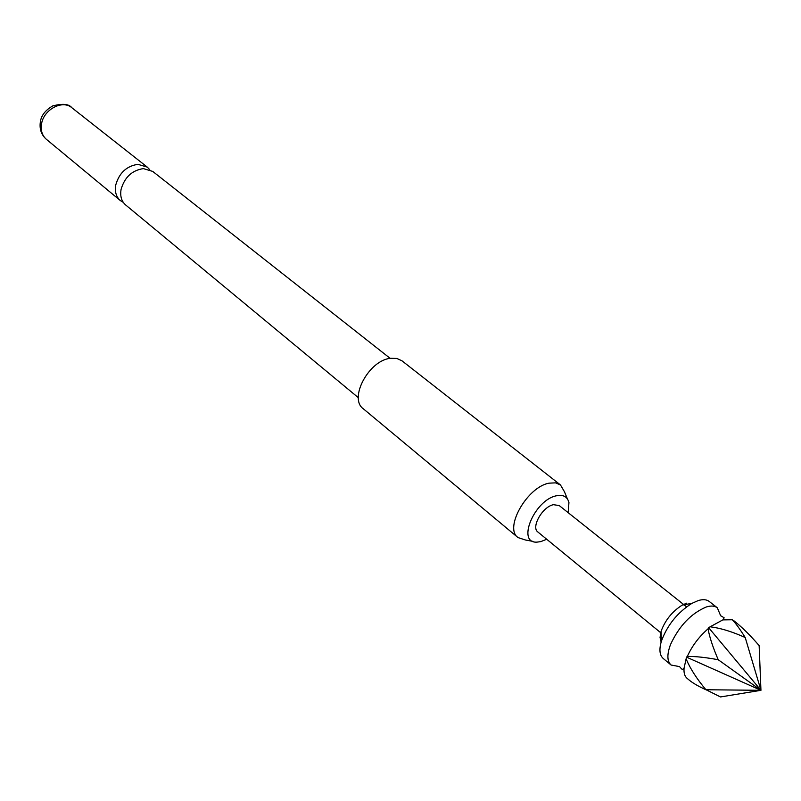 <?xml version="1.0" encoding="UTF-8"?>
<svg xmlns="http://www.w3.org/2000/svg" width="801" height="801" viewBox="0 0 801 801"><rect width="100%" height="100%" fill="white"/><g stroke="black" fill="none" stroke-linecap="round" stroke-linejoin="round"><path stroke-width="1.2" d="M706.051 689.741L720.469 696.95L760.95 690.312L705.921 689.741C698.402 686.317 692.825 683.103 689.19 680.089L687.088 678.347C684.695 676.294 683.684 672.91 684.064 668.174L686.497 657.12L687.318 656.45C692.004 646.047 698.913 636.835 708.054 628.815L708.605 627.644L722.822 619.894L732.274 619.754C735.658 623.198 739.964 629.125 745.21 637.516C732.284 631.699 720.72 628.134 710.487 626.833M358.367 397.686L125.637 204.956C121.482 201.271 119.97 196.095 121.081 189.416C124.556 177.301 131.985 170.363 143.349 168.611L152.731 171.414L390.137 358.347M732.825 620.324L733.796 620.695M720.7 615.859L717.316 607.789C714.712 605.806 711.068 605.526 706.382 606.948C691.153 613.346 679.208 625.861 670.537 644.495C666.843 654.407 667.033 661.256 671.088 665.03L679.699 666.632M717.316 607.789L709.225 601.451C706.612 599.458 702.958 599.158 698.262 600.56L691.934 603.353C677.496 612.505 667.323 625.1 661.406 641.14C658.983 649.431 659.583 655.208 663.188 658.452L671.088 665.03M686.577 606.838L559.228 505.561L553.471 504.69C542.547 506.653 530.813 527.278 537.872 531.994L661.135 633.07M568.179 512.67L568.94 502.567C567.438 496.72 563.303 494.447 556.525 495.759C534.417 499.764 516.265 543.569 537 542.127L540.845 541.606L546.713 539.243M533.096 541.406L525.376 539.984L517.977 537.551C503.849 528.059 527.298 486.798 549.126 483.163L555.493 482.853L560.46 484.935L564.405 491.664L567.418 498.903M560.46 484.935L402.002 360.83L396.865 358.447L390.508 358.297C368.911 360.24 348.475 398.467 363.294 408.77L517.977 537.551M149.717 169.652L147.294 167.129L137.922 164.325C126.578 166.047 119.179 172.956 115.734 185.031C114.633 191.689 116.155 196.856 120.31 200.54L123.284 202.373M661.135 642.062L660.054 637.496L661.075 631.338C665.17 620.184 672.239 611.433 682.272 605.085L686.697 603.153M745.21 637.516L760.95 690.312L759.148 645.606C750.277 635.313 741.936 627.093 734.137 620.955L733.706 620.625M733.556 620.505L734.137 620.955M708.605 627.644L760.95 690.312L718.237 659.734C712.95 647.518 709.556 637.216 708.054 628.815M705.921 689.741C696.83 678.888 690.262 668.695 686.227 659.163M760.95 690.312L686.497 657.12M687.318 656.45C695.228 656.289 705.541 657.381 718.237 659.734M46.358 139.294C41.432 134.928 39.409 129.291 40.29 122.383C40.991 115.865 45.096 110.388 52.636 105.962C62.538 103.339 68.936 103.93 71.85 107.724C62.428 99.424 43.384 109.647 41.502 124.205C40.591 130.603 42.213 135.629 46.358 139.294L120.31 200.54M684.064 668.174L682.312 669.566L680.009 667.193M723.133 619.804L724.124 617.791L721.311 616.049M71.85 107.724L147.294 167.129M661.075 631.338L661.406 641.14M682.272 605.085L691.934 603.353"/></g></svg>
